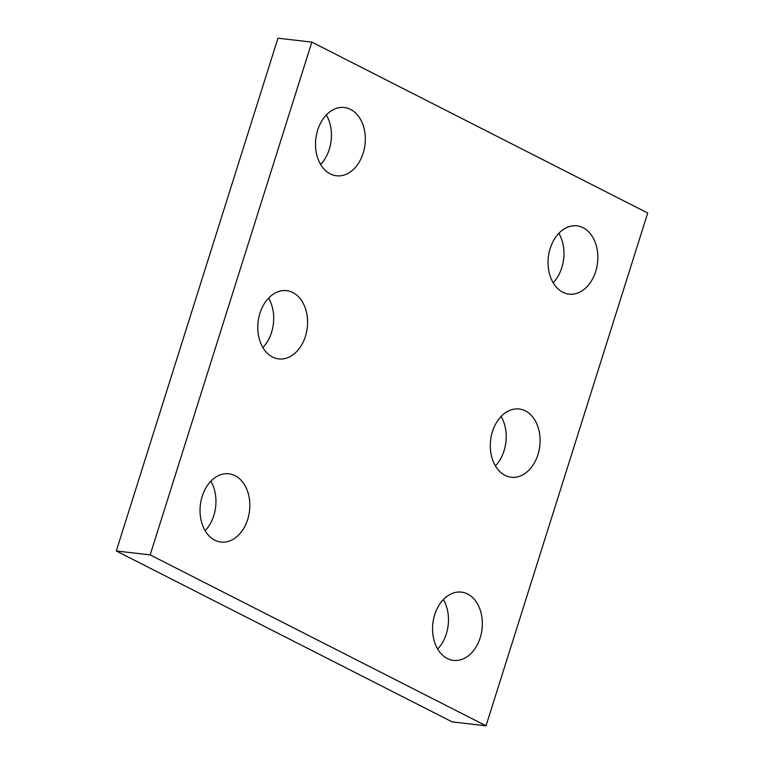 <?xml version="1.0" encoding="UTF-8"?>
<svg xmlns="http://www.w3.org/2000/svg" width="764" height="764" viewBox="0 0 764 764"><rect width="100%" height="100%" fill="white"/><g stroke="black" fill="none" stroke-linecap="round" stroke-linejoin="round"><path stroke-width="1.15" d="M486.028 725.8L647.71 213.022L311.846 42.106L150.164 554.884L486.028 725.8L452.154 721.894L116.29 550.978L150.164 554.884M116.29 550.978L277.972 38.2L311.846 42.106M268.594 298.094A34.351 24.754 -83.4 0 1 262.892 347.572M272.519 357.017A34.351 24.754 -83.4 0 1 258.815 317.528A34.351 24.754 -83.4 0 1 286.615 290.664A34.351 24.754 -83.4 0 1 307.271 327.622A34.351 24.754 -83.4 0 1 278.745 358.918A34.351 24.754 -83.4 0 1 272.519 357.017M501.108 416.428A34.351 24.754 -83.4 0 1 495.406 465.906M505.042 475.351A34.351 24.754 -83.4 0 1 491.328 435.852A34.351 24.754 -83.4 0 1 519.128 408.988A34.351 24.754 -83.4 0 1 539.795 445.947A34.351 24.754 -83.4 0 1 511.269 477.242A34.351 24.754 -83.4 0 1 505.042 475.351M443.368 599.559A34.351 24.754 -83.4 0 1 437.667 649.037M447.293 658.482A34.351 24.754 -83.4 0 1 433.589 618.983A34.351 24.754 -83.4 0 1 461.389 592.119A34.351 24.754 -83.4 0 1 482.046 629.087A34.351 24.754 -83.4 0 1 453.529 660.382A34.351 24.754 -83.4 0 1 447.293 658.482M558.856 233.287A34.351 24.754 -83.4 0 1 553.155 282.766M562.781 292.211A34.351 24.754 -83.4 0 1 549.077 252.712A34.351 24.754 -83.4 0 1 576.877 225.848A34.351 24.754 -83.4 0 1 597.534 262.816A34.351 24.754 -83.4 0 1 569.008 294.111A34.351 24.754 -83.4 0 1 562.781 292.211M326.333 114.963A34.351 24.754 -83.4 0 1 320.632 164.441M330.258 173.886A34.351 24.754 -83.4 0 1 316.554 134.388A34.351 24.754 -83.4 0 1 344.354 107.523A34.351 24.754 -83.4 0 1 365.011 144.482A34.351 24.754 -83.4 0 1 336.485 175.777A34.351 24.754 -83.4 0 1 330.258 173.886M210.845 481.234A34.351 24.754 -83.4 0 1 205.144 530.713M214.77 540.158A34.351 24.754 -83.4 0 1 201.066 500.659A34.351 24.754 -83.4 0 1 228.866 473.795A34.351 24.754 -83.4 0 1 249.532 510.753A34.351 24.754 -83.4 0 1 221.006 542.048A34.351 24.754 -83.4 0 1 214.77 540.158"/></g></svg>
